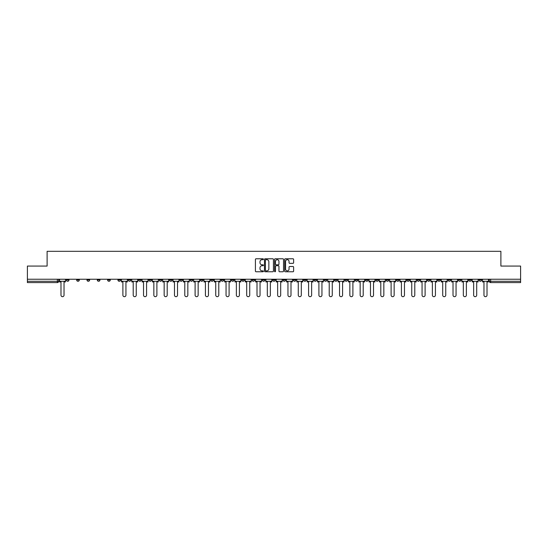 <?xml version="1.0" encoding="UTF-8"?>
<svg xmlns="http://www.w3.org/2000/svg" width="548" height="548" viewBox="0 0 548 548"><rect width="100%" height="100%" fill="white"/><g stroke="black" fill="none" stroke-linecap="round" stroke-linejoin="round"><path stroke-width="0.82" d="M263.417 259.231A0.452 0.452 0 0 0 262.965 258.779L256.067 258.779A0.651 0.651 0 0 0 255.416 259.43L255.416 271.116A0.651 0.651 0 0 0 256.067 271.76L262.965 271.76A0.452 0.452 0 0 0 263.417 271.308A0.452 0.452 0 0 0 262.965 270.856L262.074 270.856A2.076 2.076 0 0 1 259.999 268.773L259.999 267.801A2.076 2.076 0 0 1 262.074 265.725L262.965 265.725A0.452 0.452 0 0 0 263.417 265.273A0.452 0.452 0 0 0 262.965 264.814L262.074 264.814A2.076 2.076 0 0 1 259.999 262.739L259.999 261.766A2.076 2.076 0 0 1 262.074 259.69L262.965 259.69A0.452 0.452 0 0 0 263.417 259.231M406.787 279.227L406.787 279.953L409.438 279.953A1.322 1.322 0 0 1 408.109 281.275A1.322 1.322 0 0 1 406.787 279.953L406.787 279.227M344.891 279.227L344.891 279.953L347.535 279.953A1.322 1.322 0 0 1 346.213 281.275A1.322 1.322 0 0 1 344.891 279.953L344.891 279.227M334.575 279.227L334.575 279.953L337.219 279.953A1.322 1.322 0 0 1 335.897 281.275A1.322 1.322 0 0 1 334.575 279.953L334.575 279.227M272.678 279.227L272.678 279.953L275.322 279.953A1.322 1.322 0 0 1 274 281.275A1.322 1.322 0 0 1 272.678 279.953L272.678 279.227M262.362 279.227L262.362 279.953L265.006 279.953A1.322 1.322 0 0 1 263.684 281.275A1.322 1.322 0 0 1 262.362 279.953L262.362 279.227M252.046 279.227L252.046 279.953L254.69 279.953A1.322 1.322 0 0 1 253.368 281.275A1.322 1.322 0 0 1 252.046 279.953L252.046 279.227M231.414 279.227L231.414 279.953L234.058 279.953A1.322 1.322 0 0 1 232.736 281.275A1.322 1.322 0 0 1 231.414 279.953L231.414 279.227M210.781 279.953L210.781 279.227L210.781 279.953A1.322 1.322 0 0 0 212.103 281.275A1.322 1.322 0 0 1 210.781 279.953L213.425 279.953A1.322 1.322 0 0 1 212.103 281.275A1.322 1.322 0 0 0 213.425 279.953L213.425 279.227L213.425 279.953M200.465 279.953L200.465 279.227L200.465 279.953A1.322 1.322 0 0 0 201.787 281.275A1.322 1.322 0 0 1 200.465 279.953L203.109 279.953A1.322 1.322 0 0 1 201.787 281.275M190.149 279.953L190.149 279.227L190.149 279.953A1.322 1.322 0 0 0 191.471 281.275A1.322 1.322 0 0 1 190.149 279.953L192.793 279.953A1.322 1.322 0 0 1 191.471 281.275A1.322 1.322 0 0 0 192.793 279.953L192.793 279.227L192.793 279.953M179.833 279.227L179.833 279.953L182.477 279.953A1.322 1.322 0 0 1 181.155 281.275A1.322 1.322 0 0 1 179.833 279.953L179.833 279.227M169.517 279.227L169.517 279.953L172.161 279.953A1.322 1.322 0 0 1 170.839 281.275A1.322 1.322 0 0 1 169.517 279.953L169.517 279.227M159.201 279.227L159.201 279.953L161.845 279.953A1.322 1.322 0 0 1 160.523 281.275A1.322 1.322 0 0 1 159.201 279.953L159.201 279.227M148.885 279.953L148.885 279.227L148.885 279.953A1.322 1.322 0 0 0 150.207 281.275A1.322 1.322 0 0 1 148.885 279.953L151.529 279.953A1.322 1.322 0 0 1 150.207 281.275M128.246 279.953L128.246 279.227L128.246 279.953A1.322 1.322 0 0 0 129.575 281.275A1.322 1.322 0 0 1 128.246 279.953L130.897 279.953A1.322 1.322 0 0 1 129.575 281.275A1.322 1.322 0 0 0 130.897 279.953L130.897 279.227L130.897 279.953M117.93 279.953L117.93 279.227L117.93 279.953A1.322 1.322 0 0 0 119.252 281.275A1.322 1.322 0 0 1 117.93 279.953L120.581 279.953A1.322 1.322 0 0 1 119.252 281.275A1.322 1.322 0 0 0 120.581 279.953L120.581 279.227L120.581 279.953M107.614 279.953L107.614 279.227L107.614 279.953A1.322 1.322 0 0 0 108.936 281.275A1.322 1.322 0 0 1 107.614 279.953L110.264 279.953A1.322 1.322 0 0 1 108.936 281.275A1.322 1.322 0 0 0 110.264 279.953L110.264 279.227L110.264 279.953M97.297 279.953L97.297 279.227L97.297 279.953A1.322 1.322 0 0 0 98.619 281.275A1.322 1.322 0 0 1 97.297 279.953L99.948 279.953A1.322 1.322 0 0 1 98.619 281.275M86.981 279.953L86.981 279.227L86.981 279.953A1.322 1.322 0 0 0 88.303 281.275A1.322 1.322 0 0 1 86.981 279.953L89.625 279.953A1.322 1.322 0 0 1 88.303 281.275A1.322 1.322 0 0 0 89.625 279.953L89.625 279.227L89.625 279.953M76.665 279.953L76.665 279.227L76.665 279.953A1.322 1.322 0 0 0 77.987 281.275A1.322 1.322 0 0 1 76.665 279.953L79.309 279.953A1.322 1.322 0 0 1 77.987 281.275A1.322 1.322 0 0 0 79.309 279.953L79.309 279.227L79.309 279.953M292.968 263.355A0.651 0.651 0 0 0 293.618 262.704L293.618 259.43A0.651 0.651 0 0 0 292.968 258.779L285.309 258.779A0.651 0.651 0 0 0 284.659 259.43L284.659 271.116A0.651 0.651 0 0 0 285.309 271.76L292.968 271.76A0.651 0.651 0 0 0 293.618 271.116L293.618 267.15A0.651 0.651 0 0 0 292.968 266.506L289.693 266.506A0.651 0.651 0 0 0 289.043 267.15L289.043 269.116A1.733 1.733 0 0 1 287.31 270.856A1.733 1.733 0 0 1 285.57 269.116L285.57 261.423A1.733 1.733 0 0 1 287.31 259.69A1.733 1.733 0 0 1 289.043 261.423L289.043 262.704A0.651 0.651 0 0 0 289.693 263.355L292.968 263.355M27.4 279.227L27.4 266.068L47.107 266.068L47.107 251.32L500.893 251.32L500.893 266.068L520.6 266.068L520.6 279.227L27.4 279.227L27.4 281.275L58.677 281.275L58.677 279.227M273.431 259.43A0.651 0.651 0 0 0 272.781 258.779L265.122 258.779A0.651 0.651 0 0 0 264.472 259.43L264.472 271.116A0.651 0.651 0 0 0 265.122 271.76L272.781 271.76A0.651 0.651 0 0 0 273.431 271.116L273.431 259.43M275.219 258.779L282.878 258.779A0.651 0.651 0 0 1 283.528 259.43L283.528 271.116A0.651 0.651 0 0 1 282.878 271.76L279.596 271.76A0.651 0.651 0 0 1 278.953 271.116L278.953 266.376A0.651 0.651 0 0 0 278.302 265.725L276.124 265.725A0.651 0.651 0 0 0 275.48 266.376L275.48 271.308A0.452 0.452 0 0 1 275.021 271.76A0.452 0.452 0 0 1 274.569 271.308L274.569 259.43A0.651 0.651 0 0 1 275.219 258.779M489.323 279.227L489.323 281.275L520.6 281.275L520.6 282.597L490.645 282.597A1.322 1.322 0 0 1 489.323 281.275A1.322 1.322 0 0 0 490.645 282.597L490.645 279.227M520.6 279.227L520.6 281.275M57.355 279.227L57.355 282.597A1.322 1.322 0 0 0 58.677 281.275A1.322 1.322 0 0 1 57.355 282.597L27.4 282.597L27.4 281.275M481.651 279.227L481.651 279.953A1.322 1.322 0 0 1 480.329 281.275A1.322 1.322 0 0 1 479.007 279.953L481.651 279.953M479.007 279.227L479.007 279.953M471.335 279.227L471.335 279.953A1.322 1.322 0 0 1 470.013 281.275A1.322 1.322 0 0 1 468.691 279.953L471.335 279.953M468.691 279.227L468.691 279.953M461.019 279.953L461.019 279.227L461.019 279.953A1.322 1.322 0 0 1 459.697 281.275A1.322 1.322 0 0 1 458.375 279.953L461.019 279.953A1.322 1.322 0 0 1 459.697 281.275M458.375 279.227L458.375 279.953M450.703 279.227L450.703 279.953A1.322 1.322 0 0 1 449.381 281.275A1.322 1.322 0 0 1 448.052 279.953A1.322 1.322 0 0 0 449.381 281.275M448.052 279.227L448.052 279.953L450.703 279.953M440.387 279.227L440.387 279.953A1.322 1.322 0 0 1 439.064 281.275A1.322 1.322 0 0 1 437.736 279.953L440.387 279.953A1.322 1.322 0 0 1 439.064 281.275M437.736 279.227L437.736 279.953M430.07 279.227L430.07 279.953A1.322 1.322 0 0 1 428.748 281.275A1.322 1.322 0 0 1 427.419 279.953A1.322 1.322 0 0 0 428.748 281.275M427.419 279.227L427.419 279.953L430.07 279.953M419.754 279.227L419.754 279.953A1.322 1.322 0 0 1 418.425 281.275A1.322 1.322 0 0 1 417.103 279.953L419.754 279.953M417.103 279.227L417.103 279.953M409.438 279.227L409.438 279.953A1.322 1.322 0 0 1 408.109 281.275M399.115 279.227L399.115 279.953A1.322 1.322 0 0 1 397.793 281.275A1.322 1.322 0 0 1 396.471 279.953L399.115 279.953M396.471 279.227L396.471 279.953M388.799 279.227L388.799 279.953A1.322 1.322 0 0 1 387.477 281.275A1.322 1.322 0 0 1 386.155 279.953L388.799 279.953M386.155 279.227L386.155 279.953M378.483 279.227L378.483 279.953A1.322 1.322 0 0 1 377.161 281.275A1.322 1.322 0 0 1 375.839 279.953A1.322 1.322 0 0 0 377.161 281.275M375.839 279.227L375.839 279.953L378.483 279.953M368.167 279.227L368.167 279.953A1.322 1.322 0 0 1 366.845 281.275A1.322 1.322 0 0 1 365.523 279.953L368.167 279.953M365.523 279.227L365.523 279.953M357.851 279.227L357.851 279.953A1.322 1.322 0 0 1 356.529 281.275A1.322 1.322 0 0 1 355.207 279.953L357.851 279.953M355.207 279.227L355.207 279.953M347.535 279.227L347.535 279.953M337.219 279.227L337.219 279.953L337.219 279.227M326.903 279.227L326.903 279.953A1.322 1.322 0 0 1 325.581 281.275A1.322 1.322 0 0 1 324.258 279.953L326.903 279.953M324.258 279.227L324.258 279.953M316.586 279.227L316.586 279.953A1.322 1.322 0 0 1 315.264 281.275A1.322 1.322 0 0 1 313.942 279.953L316.586 279.953M313.942 279.227L313.942 279.953M306.27 279.227L306.27 279.953A1.322 1.322 0 0 1 304.948 281.275A1.322 1.322 0 0 1 303.626 279.953L306.27 279.953M303.626 279.227L303.626 279.953M295.954 279.227L295.954 279.953A1.322 1.322 0 0 1 294.632 281.275A1.322 1.322 0 0 1 293.31 279.953L295.954 279.953M293.31 279.227L293.31 279.953M285.638 279.227L285.638 279.953A1.322 1.322 0 0 1 284.316 281.275A1.322 1.322 0 0 1 282.994 279.953L285.638 279.953M282.994 279.227L282.994 279.953M275.322 279.227L275.322 279.953A1.322 1.322 0 0 1 274 281.275M265.006 279.227L265.006 279.953M254.69 279.953L254.69 279.227L254.69 279.953A1.322 1.322 0 0 1 253.368 281.275M244.374 279.227L244.374 279.953A1.322 1.322 0 0 1 243.052 281.275A1.322 1.322 0 0 1 241.73 279.953A1.322 1.322 0 0 0 243.052 281.275A1.322 1.322 0 0 0 244.374 279.953L241.73 279.953L241.73 279.227M234.058 279.953L234.058 279.227L234.058 279.953A1.322 1.322 0 0 1 232.736 281.275M223.742 279.227L223.742 279.953A1.322 1.322 0 0 1 222.419 281.275A1.322 1.322 0 0 1 221.097 279.953A1.322 1.322 0 0 0 222.419 281.275M221.097 279.227L221.097 279.953L223.742 279.953M203.109 279.227L203.109 279.953L203.109 279.227M182.477 279.953L182.477 279.227L182.477 279.953A1.322 1.322 0 0 1 181.155 281.275M172.161 279.953L172.161 279.227L172.161 279.953A1.322 1.322 0 0 1 170.839 281.275M161.845 279.953L161.845 279.227L161.845 279.953A1.322 1.322 0 0 1 160.523 281.275M151.529 279.227L151.529 279.953L151.529 279.227M141.213 279.953L141.213 279.227L141.213 279.953A1.322 1.322 0 0 1 139.891 281.275A1.322 1.322 0 0 1 138.562 279.953L141.213 279.953A1.322 1.322 0 0 1 139.891 281.275M138.562 279.227L138.562 279.953M99.948 279.227L99.948 279.953L99.948 279.227M68.993 279.953L68.993 279.227L68.993 279.953A1.322 1.322 0 0 1 67.671 281.275A1.322 1.322 0 0 1 66.349 279.953L68.993 279.953A1.322 1.322 0 0 1 67.671 281.275M66.349 279.227L66.349 279.953M265.835 259.69A0.452 0.452 0 0 0 265.383 260.142L265.383 270.397A0.452 0.452 0 0 0 265.835 270.856L266.78 270.856A2.076 2.076 0 0 0 268.856 268.773L268.856 261.766A2.076 2.076 0 0 0 266.78 259.69L265.835 259.69M278.953 261.458A1.733 1.733 0 0 0 277.213 259.718A1.733 1.733 0 0 0 275.48 261.458L275.48 264.17A0.651 0.651 0 0 0 276.124 264.814L278.302 264.814A0.651 0.651 0 0 0 278.953 264.17L278.953 261.458M59.574 281.275L59.574 281.932L60.992 281.932L60.992 295.16A1.521 1.521 0 0 0 62.513 296.68A1.521 1.521 0 0 0 64.034 295.16L64.034 281.932L65.459 281.932L65.459 281.275L59.574 281.275L59.574 279.227M65.459 281.275L65.459 279.227M121.471 281.275L121.471 281.932L122.889 281.932L122.889 295.16A1.521 1.521 0 0 0 124.417 296.68A1.521 1.521 0 0 0 125.937 295.16L125.937 281.932L127.355 281.932L127.355 281.275L121.471 281.275L121.471 279.227M127.355 281.275L127.355 279.227M131.787 281.275L131.787 281.932L133.212 281.932L133.212 295.16A1.521 1.521 0 0 0 134.733 296.68A1.521 1.521 0 0 0 136.253 295.16L136.253 281.932L137.671 281.932L137.671 281.275L131.787 281.275L131.787 279.227M137.671 281.275L137.671 279.227M142.103 281.275L142.103 281.932L143.528 281.932L143.528 295.16A1.521 1.521 0 0 0 145.049 296.68A1.521 1.521 0 0 0 146.569 295.16L146.569 281.932L147.987 281.932L147.987 281.275L142.103 281.275L142.103 279.227M147.987 281.275L147.987 279.227M152.419 281.275L152.419 281.932L153.844 281.932L153.844 295.16A1.521 1.521 0 0 0 155.365 296.68A1.521 1.521 0 0 0 156.886 295.16L156.886 281.932L158.304 281.932L158.304 281.275L152.419 281.275L152.419 279.227M158.304 281.275L158.304 279.227M162.735 281.275L162.735 281.932L164.16 281.932L164.16 295.16A1.521 1.521 0 0 0 165.681 296.68A1.521 1.521 0 0 0 167.202 295.16L167.202 281.932L168.62 281.932L168.62 281.275L162.735 281.275L162.735 279.227M168.62 281.275L168.62 279.227M173.052 281.275L173.052 281.932L174.476 281.932L174.476 295.16A1.521 1.521 0 0 0 175.997 296.68A1.521 1.521 0 0 0 177.518 295.16L177.518 281.932L178.936 281.932L178.936 281.275L173.052 281.275L173.052 279.227M178.936 281.275L178.936 279.227M183.368 281.275L183.368 281.932L184.792 281.932L184.792 295.16A1.521 1.521 0 0 0 186.313 296.68A1.521 1.521 0 0 0 187.834 295.16L187.834 281.932L189.252 281.932L189.252 281.275L183.368 281.275L183.368 279.227M189.252 281.275L189.252 279.227M193.684 281.275L193.684 281.932L195.109 281.932L195.109 295.16A1.521 1.521 0 0 0 196.629 296.68A1.521 1.521 0 0 0 198.15 295.16L198.15 281.932L199.568 281.932L199.568 281.275L193.684 281.275L193.684 279.227M199.568 281.275L199.568 279.227M204 281.275L204 281.932L205.425 281.932L205.425 295.16A1.521 1.521 0 0 0 206.945 296.68A1.521 1.521 0 0 0 208.466 295.16L208.466 281.932L209.884 281.932L209.884 281.275L204 281.275L204 279.227M209.884 281.275L209.884 279.227M214.316 281.275L214.316 281.932L215.741 281.932L215.741 295.16A1.521 1.521 0 0 0 217.261 296.68A1.521 1.521 0 0 0 218.782 295.16L218.782 281.932L220.2 281.932L220.2 281.275L214.316 281.275L214.316 279.227M220.2 281.275L220.2 279.227M224.632 281.275L224.632 281.932L226.057 281.932L226.057 295.16A1.521 1.521 0 0 0 227.578 296.68A1.521 1.521 0 0 0 229.098 295.16L229.098 281.932L230.516 281.932L230.516 281.275L224.632 281.275L224.632 279.227M230.516 281.275L230.516 279.227M234.948 281.275L234.948 281.932L236.373 281.932L236.373 295.16A1.521 1.521 0 0 0 237.894 296.68A1.521 1.521 0 0 0 239.414 295.16L239.414 281.932L240.832 281.932L240.832 281.275L234.948 281.275L234.948 279.227M240.832 281.275L240.832 279.227M245.264 281.275L245.264 281.932L246.689 281.932L246.689 295.16A1.521 1.521 0 0 0 248.21 296.68A1.521 1.521 0 0 0 249.73 295.16L249.73 281.932L251.155 281.932L251.155 281.275L245.264 281.275L245.264 279.227M251.155 281.275L251.155 279.227M255.58 281.275L255.58 281.932L257.005 281.932L257.005 295.16A1.521 1.521 0 0 0 258.526 296.68A1.521 1.521 0 0 0 260.047 295.16L260.047 281.932L261.471 281.932L261.471 281.275L255.58 281.275L255.58 279.227M261.471 281.275L261.471 279.227M265.896 281.275L265.896 281.932L267.321 281.932L267.321 295.16A1.521 1.521 0 0 0 268.842 296.68A1.521 1.521 0 0 0 270.363 295.16L270.363 281.932L271.787 281.932L271.787 281.275L265.896 281.275L265.896 279.227M271.787 281.275L271.787 279.227M276.213 281.275L276.213 281.932L277.637 281.932L277.637 295.16A1.521 1.521 0 0 0 279.158 296.68A1.521 1.521 0 0 0 280.679 295.16L280.679 281.932L282.104 281.932L282.104 281.275L276.213 281.275L276.213 279.227M282.104 281.275L282.104 279.227M286.529 281.275L286.529 281.932L287.953 281.932L287.953 295.16A1.521 1.521 0 0 0 289.474 296.68A1.521 1.521 0 0 0 290.995 295.16L290.995 281.932L292.42 281.932L292.42 281.275L286.529 281.275L286.529 279.227M292.42 281.275L292.42 279.227M296.845 281.275L296.845 281.932L298.27 281.932L298.27 295.16A1.521 1.521 0 0 0 299.79 296.68A1.521 1.521 0 0 0 301.311 295.16L301.311 281.932L302.736 281.932L302.736 281.275L296.845 281.275L296.845 279.227M302.736 281.275L302.736 279.227M307.168 281.275L307.168 281.932L308.586 281.932L308.586 295.16A1.521 1.521 0 0 0 310.106 296.68A1.521 1.521 0 0 0 311.627 295.16L311.627 281.932L313.052 281.932L313.052 281.275L307.168 281.275L307.168 279.227M313.052 281.275L313.052 279.227M317.484 281.275L317.484 281.932L318.902 281.932L318.902 295.16A1.521 1.521 0 0 0 320.422 296.68A1.521 1.521 0 0 0 321.943 295.16L321.943 281.932L323.368 281.932L323.368 281.275L317.484 281.275L317.484 279.227M323.368 281.275L323.368 279.227M327.8 281.275L327.8 281.932L329.218 281.932L329.218 295.16A1.521 1.521 0 0 0 330.739 296.68A1.521 1.521 0 0 0 332.259 295.16L332.259 281.932L333.684 281.932L333.684 281.275L327.8 281.275L327.8 279.227M333.684 281.275L333.684 279.227M338.116 281.275L338.116 281.932L339.534 281.932L339.534 295.16A1.521 1.521 0 0 0 341.055 296.68A1.521 1.521 0 0 0 342.575 295.16L342.575 281.932L344 281.932L344 281.275L338.116 281.275L338.116 279.227M344 281.275L344 279.227M348.432 281.275L348.432 281.932L349.85 281.932L349.85 295.16A1.521 1.521 0 0 0 351.371 296.68A1.521 1.521 0 0 0 352.891 295.16L352.891 281.932L354.316 281.932L354.316 281.275L348.432 281.275L348.432 279.227M354.316 281.275L354.316 279.227M358.748 281.275L358.748 281.932L360.166 281.932L360.166 295.16A1.521 1.521 0 0 0 361.687 296.68A1.521 1.521 0 0 0 363.208 295.16L363.208 281.932L364.632 281.932L364.632 281.275L358.748 281.275L358.748 279.227M364.632 281.275L364.632 279.227M369.064 281.275L369.064 281.932L370.482 281.932L370.482 295.16A1.521 1.521 0 0 0 372.003 296.68A1.521 1.521 0 0 0 373.524 295.16L373.524 281.932L374.948 281.932L374.948 281.275L369.064 281.275L369.064 279.227M374.948 281.275L374.948 279.227M379.38 281.275L379.38 281.932L380.798 281.932L380.798 295.16A1.521 1.521 0 0 0 382.319 296.68A1.521 1.521 0 0 0 383.84 295.16L383.84 281.932L385.265 281.932L385.265 281.275L379.38 281.275L379.38 279.227M385.265 281.275L385.265 279.227M389.697 281.275L389.697 281.932L391.114 281.932L391.114 295.16A1.521 1.521 0 0 0 392.635 296.68A1.521 1.521 0 0 0 394.156 295.16L394.156 281.932L395.581 281.932L395.581 281.275L389.697 281.275L389.697 279.227M395.581 281.275L395.581 279.227M400.013 281.275L400.013 281.932L401.431 281.932L401.431 295.16A1.521 1.521 0 0 0 402.951 296.68A1.521 1.521 0 0 0 404.472 295.16L404.472 281.932L405.897 281.932L405.897 281.275L400.013 281.275L400.013 279.227M405.897 281.275L405.897 279.227M410.329 281.275L410.329 281.932L411.747 281.932L411.747 295.16A1.521 1.521 0 0 0 413.267 296.68A1.521 1.521 0 0 0 414.788 295.16L414.788 281.932L416.213 281.932L416.213 281.275L410.329 281.275L410.329 279.227M416.213 281.275L416.213 279.227M420.645 281.275L420.645 281.932L422.063 281.932L422.063 295.16A1.521 1.521 0 0 0 423.583 296.68A1.521 1.521 0 0 0 425.111 295.16L425.111 281.932L426.529 281.932L426.529 281.275L420.645 281.275L420.645 279.227M426.529 281.275L426.529 279.227M430.961 281.275L430.961 281.932L432.379 281.932L432.379 295.16A1.521 1.521 0 0 0 433.906 296.68A1.521 1.521 0 0 0 435.427 295.16L435.427 281.932L436.845 281.932L436.845 281.275L430.961 281.275L430.961 279.227M436.845 281.275L436.845 279.227M441.277 281.275L441.277 281.932L442.702 281.932L442.702 295.16A1.521 1.521 0 0 0 444.223 296.68A1.521 1.521 0 0 0 445.743 295.16L445.743 281.932L447.161 281.932L447.161 281.275L441.277 281.275L441.277 279.227M447.161 281.275L447.161 279.227M451.593 281.275L451.593 281.932L453.018 281.932L453.018 295.16A1.521 1.521 0 0 0 454.539 296.68A1.521 1.521 0 0 0 456.059 295.16L456.059 281.932L457.477 281.932L457.477 281.275L451.593 281.275L451.593 279.227M457.477 281.275L457.477 279.227M461.909 281.275L461.909 281.932L463.334 281.932L463.334 295.16A1.521 1.521 0 0 0 464.855 296.68A1.521 1.521 0 0 0 466.375 295.16L466.375 281.932L467.793 281.932L467.793 281.275L461.909 281.275L461.909 279.227M467.793 281.275L467.793 279.227M472.225 281.275L472.225 281.932L473.65 281.932L473.65 295.16A1.521 1.521 0 0 0 475.171 296.68A1.521 1.521 0 0 0 476.692 295.16L476.692 281.932L478.109 281.932L478.109 281.275L472.225 281.275L472.225 279.227M478.109 281.275L478.109 279.227M482.541 281.275L482.541 281.932L483.966 281.932L483.966 295.16A1.521 1.521 0 0 0 485.487 296.68A1.521 1.521 0 0 0 487.008 295.16L487.008 281.932L488.426 281.932L488.426 281.275L482.541 281.275L482.541 279.227M488.426 281.275L488.426 279.227"/></g></svg>
